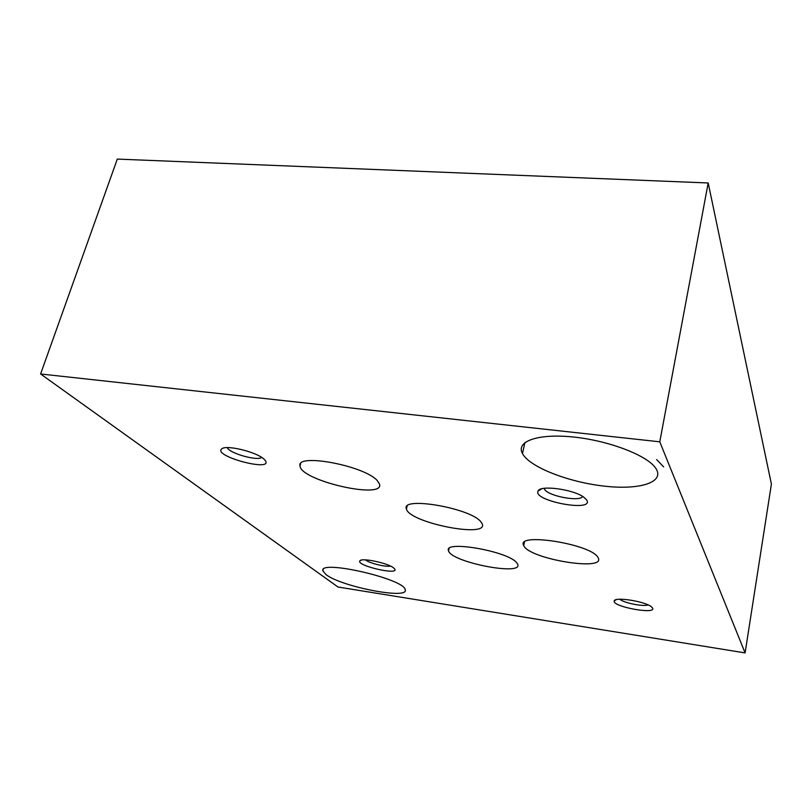 <?xml version="1.0" encoding="UTF-8"?>
<svg xmlns="http://www.w3.org/2000/svg" width="812" height="812" viewBox="0 0 812 812"><rect width="100%" height="100%" fill="white"/><g stroke="black" fill="none" stroke-linecap="round" stroke-linejoin="round"><path stroke-width="1.22" d="M597.835 557.255C590.689 543.878 515.255 532.185 523.72 545.502C528.318 558.879 607.011 571.952 598.048 557.611L597.835 557.255M516.706 562.757C508.21 551.165 442.773 539.868 448.559 550.82C451.015 562.239 523.852 576.388 517.609 564.107L516.706 562.757M480.937 521.862C470.686 508.038 400.367 496.02 406.426 508.921C408.913 522.715 489.118 538.61 482.186 523.781L480.937 521.862M377.093 480.399C363.979 465.611 296.147 452.954 300.014 465.855C300.237 480.572 384.573 499.969 379.539 484.125L377.093 480.399M663.637 466.88L656.654 459.582M708.186 182.974L117.304 159.091L40.6 373.977L337.965 587.005L745.101 652.909L771.4 484.104L708.186 182.974L659.78 441.819L745.101 652.909M523.334 454.974L522.471 453.563C515.701 441.596 537.28 433.446 572.287 436.907C607.203 440.226 645.794 454.679 655.182 467.458C666.124 481.749 641.216 490.062 606.097 486.327C571.11 482.805 532.489 468.453 523.334 454.974M326.059 574.632L322.831 570.795C318.872 559.235 405.005 579.027 405.208 589.756C409.075 599.865 341.527 586.812 326.059 574.632M263.677 458.871C256.145 451.908 226.731 444.732 221.94 448.701C211.364 456.019 275.461 472.919 264.905 460.059L263.677 458.871M227.36 447.625C228.903 453.167 257.465 461.277 261.687 457.42M393.85 568.116C388.745 563.234 361.624 557.428 359.909 560.828C355.605 565.72 401.209 576.023 394.368 568.603L393.85 568.116M365.41 559.874C369.095 563.142 385.7 567.253 390.501 566.086M652.472 607.914L651.488 606.868C645.408 601.387 614.4 596.505 614.248 600.961C611.872 606.676 657.172 614.968 652.472 607.914M619.871 599.236C623.484 602.869 643.348 606.879 648.057 604.899M586.741 500.05L583.97 497.33C573.668 489.321 540.071 484.784 538.082 491.016C532.246 500.913 594.516 512.565 586.741 500.05M544.253 488.327L544.527 489.108C547.217 495.878 579.941 502.222 582.64 496.457M659.78 441.819L40.6 373.977M523.72 545.502L524.44 542.183M448.559 550.82L449.087 548.607M406.426 508.921L407.106 506.191M300.014 465.855L300.613 463.723M524.917 442.581L522.471 453.563M323.156 569.577L322.831 570.795M222.742 448.305L221.94 448.701M360.934 560.239L359.909 560.828M616.227 599.672L614.248 600.961M541.787 488.804L538.082 491.016M544.527 489.108L544.7 488.276"/></g></svg>
